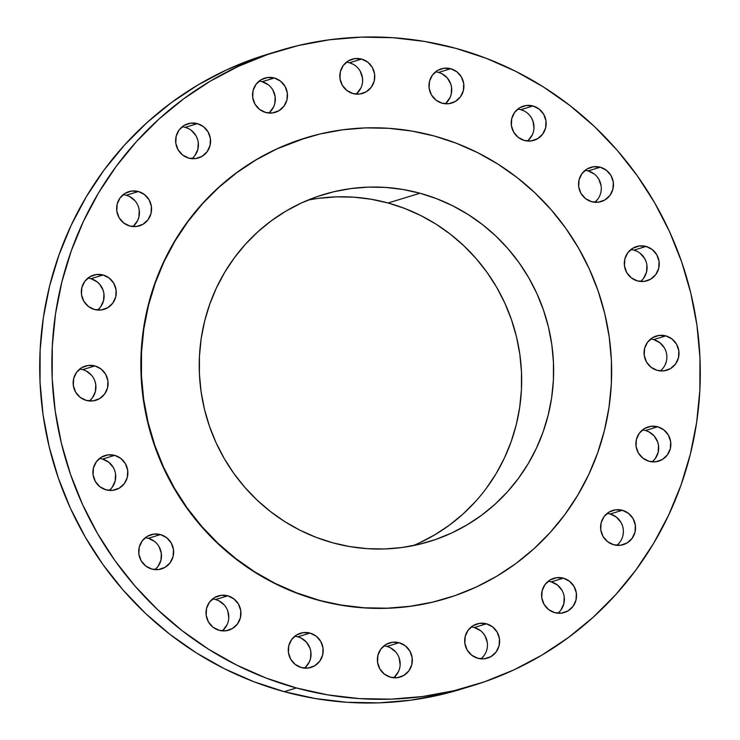 <?xml version="1.0" encoding="UTF-8"?>
<svg xmlns="http://www.w3.org/2000/svg" width="740" height="740" viewBox="0 0 740 740"><rect width="100%" height="100%" fill="white"/><g stroke="black" fill="none" stroke-linecap="round" stroke-linejoin="round"><path stroke-width="1.11" d="M594.766 202.261A17.899 17.445 73 0 0 588.124 170.931L600.288 167.222A17.899 17.445 -107 0 1 601.204 201.585A17.899 17.445 -107 0 1 591.686 201.706L598.503 202.168L604.932 199.939L610.001 195.351L612.933 189.107L613.293 182.151L611.009 175.547L606.449 170.311L600.288 167.222L593.48 166.759L587.042 168.988L581.973 173.585L579.041 179.829L578.689 186.776L580.965 193.381L585.534 198.625L591.686 201.706A17.899 17.445 -107 0 1 590.77 167.351A17.899 17.445 -107 0 1 600.288 167.222L588.124 170.931A17.899 17.445 73 0 0 585.053 170.376M640.544 281.478A17.899 17.445 73 0 0 633.912 250.148L646.066 246.439A17.899 17.445 -107 0 1 646.982 280.802A17.899 17.445 -107 0 1 637.473 280.932L644.281 281.394L650.71 279.156L655.779 274.568L658.711 268.324L659.072 261.368L656.787 254.773L652.227 249.528L646.066 246.439L639.258 245.976L632.83 248.214L627.76 252.803L624.819 259.046L624.468 266.002L626.743 272.598L631.312 277.842L637.473 280.932A17.899 17.445 -107 0 1 636.548 246.568A17.899 17.445 -107 0 1 646.066 246.439L633.912 250.148A17.899 17.445 73 0 0 630.832 249.593M660.321 370.925A17.899 17.445 73 0 0 653.679 339.586L665.843 335.886A17.899 17.445 -107 0 1 666.759 370.25A17.899 17.445 -107 0 1 657.24 370.37L664.058 370.832L670.486 368.603L675.555 364.015L678.488 357.762L678.839 350.815L676.563 344.211L672.003 338.976L665.843 335.886L659.026 335.424L652.597 337.653L647.528 342.241L644.596 348.494L644.244 355.44L646.52 362.045L651.089 367.29L657.24 370.37A17.899 17.445 -107 0 1 656.324 336.006A17.899 17.445 -107 0 1 665.843 335.886L653.679 339.586A17.899 17.445 73 0 0 650.608 339.04M652.153 461.834A17.899 17.445 73 0 0 645.511 430.504L657.675 426.795A17.899 17.445 -107 0 1 658.591 461.159A17.899 17.445 -107 0 1 649.073 461.288L655.88 461.751L662.318 459.512L667.378 454.924L670.32 448.681L670.671 441.725L668.396 435.129L663.826 429.885L657.675 426.795L650.858 426.332L644.429 428.571L639.36 433.159L636.428 439.403L636.067 446.359L638.352 452.954L642.912 458.199L649.073 461.288A17.899 17.445 -107 0 1 648.157 426.925A17.899 17.445 -107 0 1 657.675 426.795L645.511 430.504A17.899 17.445 73 0 0 642.431 429.959M616.836 545.324A17.899 17.445 73 0 0 610.195 513.986L622.359 510.286A17.899 17.445 -107 0 1 623.274 544.649A17.899 17.445 -107 0 1 613.756 544.77L620.573 545.232L627.002 543.003L632.071 538.415L635.003 532.171L635.364 525.215L633.079 518.611L628.519 513.375L622.359 510.286L615.551 509.823L609.122 512.052L604.053 516.64L601.111 522.893L600.76 529.84L603.035 536.445L607.605 541.689L613.756 544.77A17.899 17.445 -107 0 1 612.84 510.415A17.899 17.445 -107 0 1 622.359 510.286L610.195 513.986A17.899 17.445 73 0 0 607.124 513.44M557.84 613.21A17.899 17.445 73 0 0 551.198 581.871L563.362 578.171A17.899 17.445 -107 0 1 564.278 612.535A17.899 17.445 -107 0 1 554.76 612.655L561.577 613.118L568.005 610.889L573.074 606.301L576.007 600.048L576.358 593.101L574.083 586.496L569.513 581.252L563.362 578.171L556.545 577.709L550.116 579.938L545.047 584.526L542.115 590.779L541.754 597.726L544.039 604.33L548.599 609.566L554.76 612.655A17.899 17.445 -107 0 1 553.844 578.291A17.899 17.445 -107 0 1 563.362 578.171L551.198 581.871A17.899 17.445 73 0 0 548.118 581.326M480.926 658.841A17.899 17.445 73 0 0 474.285 627.511L486.448 623.802A17.899 17.445 -107 0 1 487.364 658.165A17.899 17.445 -107 0 1 477.846 658.295L484.663 658.757L491.092 656.528L496.161 651.931L499.093 645.687L499.454 638.74L497.169 632.136L492.609 626.891L486.448 623.802L479.64 623.339L473.202 625.577L468.143 630.166L465.201 636.409L464.85 643.365L467.125 649.961L471.695 655.205L477.846 658.295A17.899 17.445 -107 0 1 476.93 623.931A17.899 17.445 -107 0 1 486.448 623.802L474.285 627.511A17.899 17.445 73 0 0 471.214 626.965M393.634 677.766A17.899 17.445 73 0 0 386.992 646.436L399.156 642.727A17.899 17.445 -107 0 1 400.072 677.091A17.899 17.445 -107 0 1 390.554 677.22L397.371 677.683L403.8 675.444L408.868 670.856L411.801 664.613L412.152 657.657L409.877 651.061L405.317 645.817L399.156 642.727L392.339 642.265L385.91 644.503L380.841 649.091L377.909 655.335L377.557 662.291L379.833 668.886L384.402 674.131L390.554 677.22A17.899 17.445 -107 0 1 389.638 642.857A17.899 17.445 -107 0 1 399.156 642.727L386.992 646.436A17.899 17.445 73 0 0 383.912 645.881M304.501 668.127A17.899 17.445 73 0 0 297.859 636.798L310.023 633.088A17.899 17.445 -107 0 1 310.939 667.452A17.899 17.445 -107 0 1 301.421 667.573L308.238 668.035L314.667 665.806L319.736 661.218L322.668 654.974L323.029 648.018L320.744 641.413L316.183 636.178L310.023 633.088L303.215 632.626L296.777 634.855L291.717 639.443L288.776 645.696L288.424 652.643L290.7 659.248L295.269 664.492L301.421 667.573A17.899 17.445 -107 0 1 300.505 633.218A17.899 17.445 -107 0 1 310.023 633.088L297.859 636.798A17.899 17.445 73 0 0 294.788 636.243M222.259 630.859A17.899 17.445 73 0 0 215.618 599.529L227.781 595.82A17.899 17.445 -107 0 1 228.697 630.184A17.899 17.445 -107 0 1 219.179 630.313L225.987 630.776L232.425 628.538L237.485 623.949L240.426 617.706L240.778 610.75L238.502 604.154L233.933 598.91L227.781 595.82L220.964 595.358L214.535 597.596L209.466 602.184L206.534 608.428L206.173 615.384L208.458 621.979L213.018 627.224L219.179 630.313A17.899 17.445 -107 0 1 218.263 595.95A17.899 17.445 -107 0 1 227.781 595.82L215.618 599.529A17.899 17.445 73 0 0 212.537 598.984M154.947 569.624A17.899 17.445 73 0 0 148.315 538.295L160.469 534.585A17.899 17.445 -107 0 1 161.385 568.949A17.899 17.445 -107 0 1 151.876 569.069L158.684 569.532L165.113 567.303L170.181 562.715L173.114 556.471L173.475 549.515L171.19 542.91L166.63 537.675L160.469 534.585L153.661 534.123L147.232 536.352L142.163 540.94L139.222 547.193L138.87 554.14L141.146 560.744L145.715 565.989L151.876 569.069A17.899 17.445 -107 0 1 150.951 534.715A17.899 17.445 -107 0 1 160.469 534.585L148.315 538.295A17.899 17.445 73 0 0 145.234 537.74M109.168 490.407A17.899 17.445 73 0 0 102.527 459.068L114.691 455.368A17.899 17.445 -107 0 1 115.607 489.732A17.899 17.445 -107 0 1 106.088 489.852L112.906 490.315L119.334 488.085L124.403 483.498L127.335 477.245L127.696 470.298L125.412 463.693L120.851 458.449L114.691 455.368L107.883 454.906L101.445 457.135L96.385 461.723L93.444 467.976L93.092 474.923L95.367 481.527L99.937 486.763L106.088 489.852A17.899 17.445 -107 0 1 105.173 455.489A17.899 17.445 -107 0 1 114.691 455.368L102.527 459.068A17.899 17.445 73 0 0 99.456 458.523M89.392 400.96A17.899 17.445 73 0 0 82.76 369.63L94.914 365.921A17.899 17.445 -107 0 1 95.839 400.285A17.899 17.445 -107 0 1 86.321 400.414L93.129 400.877L99.558 398.638L104.627 394.05L107.559 387.806L107.92 380.85L105.644 374.255L101.075 369.01L94.914 365.921L88.106 365.458L81.677 367.688L76.608 372.285L73.676 378.529L73.316 385.475L75.591 392.08L80.16 397.325L86.321 400.414A17.899 17.445 -107 0 1 85.396 366.05A17.899 17.445 -107 0 1 94.914 365.921L82.76 369.63A17.899 17.445 73 0 0 79.68 369.075M97.569 310.042A17.899 17.445 73 0 0 90.927 278.712L103.091 275.002A17.899 17.445 -107 0 1 104.007 309.366A17.899 17.445 -107 0 1 94.489 309.496L101.297 309.958L107.725 307.72L112.794 303.132L115.736 296.888L116.088 289.932L113.812 283.337L109.243 278.092L103.091 275.002L96.274 274.54L89.845 276.779L84.776 281.367L81.844 287.61L81.483 294.566L83.768 301.161L88.328 306.406L94.489 309.496A17.899 17.445 -107 0 1 93.573 275.132A17.899 17.445 -107 0 1 103.091 275.002L90.927 278.712A17.899 17.445 73 0 0 87.847 278.166M132.876 226.56A17.899 17.445 73 0 0 126.244 195.231L138.399 191.521A17.899 17.445 -107 0 1 139.314 225.885A17.899 17.445 -107 0 1 129.805 226.015L136.613 226.468L143.042 224.238L148.111 219.651L151.043 213.407L151.404 206.451L149.119 199.856L144.559 194.611L138.399 191.521L131.59 191.059L125.162 193.288L120.093 197.885L117.151 204.129L116.8 211.076L119.075 217.68L123.645 222.925L129.805 226.015A17.899 17.445 -107 0 1 128.88 191.651A17.899 17.445 -107 0 1 138.399 191.521L126.244 195.231A17.899 17.445 73 0 0 123.164 194.676M191.882 158.674A17.899 17.445 73 0 0 185.24 127.345L197.395 123.636A17.899 17.445 -107 0 1 198.32 157.999A17.899 17.445 -107 0 1 188.802 158.129L195.61 158.591L202.038 156.353L207.108 151.765L210.049 145.521L210.401 138.565L208.125 131.97L203.556 126.725L197.395 123.636L190.587 123.173L184.158 125.412L179.089 130L176.157 136.243L175.796 143.199L178.081 149.794L182.641 155.039L188.802 158.129A17.899 17.445 -107 0 1 187.886 123.765A17.899 17.445 -107 0 1 197.395 123.636L185.24 127.345A17.899 17.445 73 0 0 182.16 126.79M268.786 113.035A17.899 17.445 73 0 0 262.154 81.705L274.309 77.996A17.899 17.445 -107 0 1 275.225 112.36A17.899 17.445 -107 0 1 265.716 112.489L272.524 112.952L278.952 110.713L284.021 106.125L286.954 99.882L287.314 92.925L285.029 86.33L280.469 81.085L274.309 77.996L267.501 77.534L261.072 79.772L256.003 84.36L253.061 90.604L252.71 97.56L254.986 104.155L259.555 109.4L265.716 112.489A17.899 17.445 -107 0 1 264.791 78.126A17.899 17.445 -107 0 1 274.309 77.996L262.154 81.705A17.899 17.445 73 0 0 259.074 81.159M356.088 94.119A17.899 17.445 73 0 0 349.447 62.78L361.601 59.08A17.899 17.445 -107 0 1 362.526 93.434A17.899 17.445 -107 0 1 353.008 93.564L359.816 94.026L366.245 91.797L371.314 87.2L374.255 80.956L374.607 74.009L372.331 67.405L367.762 62.16L361.601 59.08L354.793 58.617L348.364 60.847L343.295 65.434L340.363 71.678L340.002 78.634L342.278 85.23L346.847 90.474L353.008 93.564A17.899 17.445 -107 0 1 352.092 59.2A17.899 17.445 -107 0 1 361.601 59.08L349.447 62.78A17.899 17.445 73 0 0 346.366 62.234M527.463 141.016A17.899 17.445 73 0 0 520.821 109.687L532.985 105.977A17.899 17.445 -107 0 1 533.901 140.341A17.899 17.445 -107 0 1 524.383 140.471L531.191 140.933L537.619 138.704L542.688 134.107L545.63 127.863L545.981 120.916L543.706 114.312L539.136 109.067L532.985 105.977L526.168 105.524L519.739 107.753L514.67 112.341L511.738 118.585L511.377 125.541L513.662 132.136L518.222 137.381L524.383 140.471A17.899 17.445 -107 0 1 523.467 106.107A17.899 17.445 -107 0 1 532.985 105.977L520.821 109.687A17.899 17.445 73 0 0 517.741 109.141M445.212 103.757A17.899 17.445 73 0 0 438.579 72.427L450.734 68.718A17.899 17.445 -107 0 1 451.65 103.082A17.899 17.445 -107 0 1 442.141 103.202L448.949 103.665L455.378 101.436L460.447 96.848L463.379 90.604L463.74 83.648L461.455 77.043L456.894 71.808L450.734 68.718L443.926 68.256L437.497 70.485L432.428 75.082L429.487 81.326L429.135 88.273L431.411 94.877L435.98 100.122L442.141 103.202A17.899 17.445 -107 0 1 441.216 68.848A17.899 17.445 -107 0 1 450.734 68.718L438.579 72.427A17.899 17.445 73 0 0 435.499 71.873M279.322 50.69L267.168 54.39A331.881 323.5 73 0 0 39.821 376.161A331.881 323.5 73 0 0 284.179 691.66L296.342 687.96A331.881 323.5 -107 0 1 51.976 372.461A331.881 323.5 -107 0 1 279.322 50.69A331.881 323.5 -107 0 1 455.822 48.34L486.236 58.312L515.595 71.262L543.613 87.08L570.013 105.598L594.544 126.651L616.975 150.026L637.085 175.5L654.678 202.834L669.598 231.75L681.679 261.988L690.827 293.253L696.941 325.23L699.957 357.624L699.864 390.119L696.645 422.401L690.346 454.166L681.013 485.098L668.747 514.901L653.67 543.299L635.91 570.004L615.652 594.766L593.082 617.345L568.422 637.519L541.911 655.113L513.81 669.931L484.376 681.845L453.898 690.744L422.679 696.525L390.998 699.152L359.187 698.597L327.533 694.851L296.342 687.96L284.179 691.66A331.881 323.5 73 0 0 460.678 689.31L472.832 685.61A331.881 323.5 -107 0 1 296.342 687.96L265.919 677.988L236.569 665.029L208.551 649.221L182.151 630.693L157.611 609.649L135.189 586.274L115.07 560.8L97.477 533.466L82.566 504.541L70.476 474.303L61.337 443.047L55.223 411.061L52.198 378.667L52.3 346.172L55.509 313.889L61.818 282.134L71.142 251.202L83.407 221.39L98.494 193.001L116.254 166.297L136.512 141.534L159.082 118.955L183.733 98.772L210.243 81.187L238.354 66.359L267.788 54.446L298.257 45.556L329.485 39.766L361.157 37.139L392.977 37.703L424.631 41.449L455.822 48.34A331.881 323.5 -107 0 1 700.179 363.839A331.881 323.5 -107 0 1 472.832 685.61M306.231 137.723L305.888 137.834A240.778 234.7 73 0 0 140.942 371.276A240.778 234.7 73 0 0 318.228 600.168L318.579 600.057A240.778 234.7 -107 0 1 141.294 371.166A240.778 234.7 -107 0 1 306.231 137.723A240.778 234.7 -107 0 1 434.278 136.021L456.349 143.255L477.642 152.653L497.965 164.132L517.121 177.563L534.918 192.835L551.198 209.79L565.785 228.281L578.551 248.104L589.373 269.092L598.142 291.024L604.774 313.704L609.205 336.904L611.397 360.408L611.332 383.977L608.992 407.407L604.423 430.449L597.652 452.889L588.753 474.507L577.811 495.106L564.935 514.485L550.236 532.449L533.864 548.83L515.974 563.473L496.743 576.229L476.347 586.987L454.998 595.626L432.882 602.082L410.228 606.282L387.251 608.188L364.173 607.78L341.205 605.061L318.228 600.168A240.778 234.7 73 0 0 446.276 598.466L446.627 598.355A240.778 234.7 -107 0 1 318.579 600.057L296.509 592.823L275.206 583.425L254.884 571.955L235.727 558.515L217.93 543.243L201.659 526.288L187.072 507.807L174.307 487.974L163.485 466.996L154.715 445.055L148.083 422.383L143.653 399.175L141.46 375.68L141.525 352.101L143.856 328.68L148.435 305.639L155.197 283.198L164.095 261.572L175.038 240.972L187.923 221.602L202.621 203.63L218.994 187.248L236.883 172.614L256.114 159.849L276.51 149.101L297.859 140.452L319.967 134.005L342.62 129.805L365.597 127.9L388.685 128.307L411.653 131.026L434.278 136.021A240.778 234.7 -107 0 1 611.564 364.913A240.778 234.7 -107 0 1 446.627 598.355M413.096 545.648A181.393 176.814 73 0 0 521.182 366.864A181.393 176.814 73 0 0 388.047 202.982L420.006 193.242A181.393 176.814 -107 0 1 553.576 365.68A181.393 176.814 -107 0 1 429.311 541.56A181.393 176.814 -107 0 1 332.843 542.836A181.393 176.814 -107 0 1 199.282 370.398A181.393 176.814 -107 0 1 323.546 194.528A181.393 176.814 -107 0 1 420.006 193.242L388.047 202.982A181.393 176.814 73 0 0 307.803 200.17M420.006 193.242L402.967 189.477L385.66 187.433L368.27 187.118L350.964 188.561L333.888 191.725L317.238 196.581L301.152 203.093L285.788 211.196L271.293 220.807L257.825 231.842L245.486 244.182L234.413 257.714L224.71 272.311L216.459 287.832L209.762 304.121L204.656 321.031L201.215 338.384L199.458 356.032L199.402 373.793L201.058 391.497L204.397 408.98L209.392 426.064L215.997 442.594L224.155 458.402L233.766 473.341L244.764 487.262L257.021 500.037L270.433 511.543L284.863 521.663L300.172 530.312L316.221 537.388L332.843 542.836L349.891 546.601L367.197 548.654L384.587 548.96L401.894 547.526L418.96 544.363L435.62 539.497L451.705 532.985L467.07 524.882L481.555 515.271L495.032 504.245L507.372 491.906L518.444 478.364L528.147 463.767L536.389 448.255L543.095 431.966L548.192 415.057L551.642 397.695L553.4 380.046L553.446 362.286L551.799 344.581L548.46 327.108L543.456 310.023L536.851 293.493L528.702 277.685L519.082 262.746L508.093 248.825L495.837 236.042L482.424 224.544L467.995 214.415L452.686 205.776L436.637 198.69L420.006 193.242M306.064 137.779L276.159 149.203L255.772 159.96L236.532 172.716L218.651 187.359L202.279 203.74L187.581 221.704L174.696 241.083L163.753 261.673L154.854 283.3L148.083 305.74L143.514 328.782L141.183 352.203L141.109 375.781L143.301 399.286L147.732 422.485L154.373 445.166L163.133 467.097L173.956 488.085L186.721 507.908L201.317 526.39L217.588 543.354L235.385 558.626L254.542 572.057L274.864 583.536L296.167 592.934L318.228 600.168L340.853 605.163L363.821 607.882L386.909 608.289L409.886 606.384L432.539 602.184L446.442 598.41M267.519 54.279L255.624 58.155L226.19 70.069L198.089 84.887L171.578 102.481L146.918 122.655L124.348 145.234L104.09 169.996L86.33 196.701L71.253 225.099L58.987 254.902L49.654 285.834L43.355 317.599L40.136 349.881L40.043 382.377L43.059 414.77L49.173 446.747L58.321 478.012L70.402 508.251L85.322 537.166L102.916 564.5L123.025 589.974L145.456 613.349L169.987 634.402L196.387 652.921L224.405 668.738L253.764 681.688L284.179 691.66L315.37 698.551L347.023 702.297L378.843 702.861L410.515 700.234L441.743 694.444L461.02 689.208M588.124 170.931L594.285 174.011M596.819 176.407L598.854 179.256L601.13 185.86M597.837 199.06L595.534 201.604M633.912 250.148L637.131 251.378M640.063 253.237L644.633 258.473L646.085 261.664M646.908 265.077L646.557 272.024L643.615 278.277M653.679 339.586L659.84 342.675L664.409 347.92M666.324 361.471L665.168 364.746M645.511 430.504L648.74 431.744L654.206 435.99L657.693 442.021L658.517 445.434L658.156 452.39L655.224 458.634L652.911 461.187M610.195 513.986L616.355 517.075L620.925 522.32M623.357 532.421L622.849 535.871M551.198 581.871L557.359 584.961L561.919 590.206M564.204 596.801L563.843 603.757L560.911 610.001M474.285 627.511L480.445 630.6M482.98 632.996L485.015 635.845L487.29 642.44M483.997 655.64L481.694 658.193M386.992 646.436L390.221 647.676L395.687 651.922M399.175 657.952L400.155 664.862M398.481 671.596L394.392 677.119M297.859 636.798L301.088 638.028L306.554 642.274L310.042 648.314L310.865 651.727L310.513 658.674L309.348 661.949L305.269 667.471M215.618 599.529L218.846 600.769L224.312 605.015M227.8 611.046L228.78 617.956M227.097 624.69L223.018 630.212M148.315 538.295L154.466 541.375M159.035 546.62L161.311 553.224L160.959 560.171L158.027 566.415L155.715 568.968M102.527 459.068L108.688 462.158L113.257 467.403M115.533 473.998L115.181 480.954L112.24 487.198M82.76 369.63L85.979 370.86L91.446 375.106M94.933 381.146L95.756 384.56L95.404 391.506L92.472 397.759L90.16 400.312M90.927 278.712L97.088 281.801L99.613 284.197L103.11 290.228L103.933 293.641L103.572 300.597L100.64 306.841L98.328 309.394M126.244 195.231L129.463 196.461L134.93 200.707M138.417 206.747L139.24 210.16L138.889 217.107L137.723 220.381L133.644 225.913M185.24 127.345L188.46 128.575M191.401 130.434L195.961 135.67L197.423 138.861M198.246 142.274L197.885 149.221L194.953 155.474M262.154 81.705L268.305 84.795M272.875 90.04L275.151 96.635L274.799 103.591L273.634 106.865L269.554 112.388M349.447 62.78L352.666 64.019M360.167 71.114L362.443 77.709L362.6 81.215M360.926 87.94L356.846 93.462M520.821 109.687L524.04 110.926M531.542 118.021L533.004 121.212L533.984 128.113M532.301 134.847L528.221 140.369M438.579 72.427L441.799 73.658L447.265 77.904L450.753 83.944L451.576 87.357L451.224 94.304L450.059 97.578L445.98 103.1M318.996 198.302L336.312 196.868L353.702 197.173L370.999 199.217L388.047 202.982L404.669 208.43L420.718 215.516L436.036 224.155L450.466 234.284L463.869 245.791L476.135 258.565L487.124 272.486L496.743 287.425L504.893 303.233L511.497 319.763L516.492 336.848L519.832 354.321L521.487 372.035L521.432 389.795L519.674 407.435L516.233 424.797L511.137 441.706L504.43 457.995L496.188 473.517L486.476 488.113M475.404 501.646L463.074 513.986L449.596 525.012L435.102 534.632L419.746 542.725"/></g></svg>
